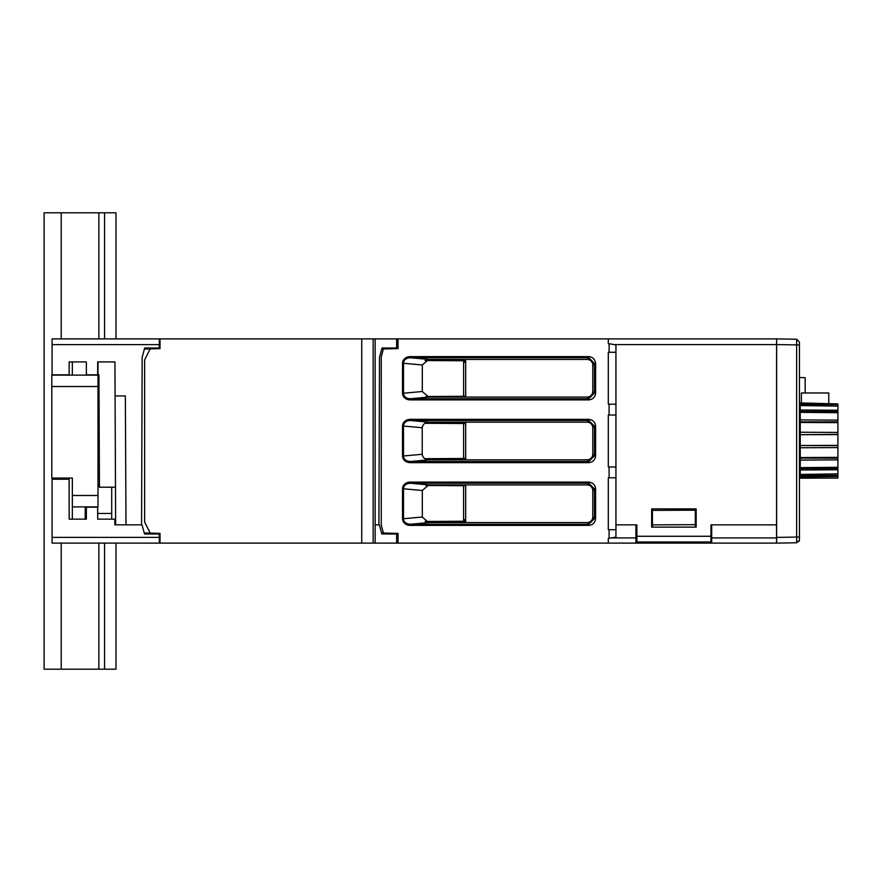<?xml version="1.0" encoding="UTF-8"?>
<svg xmlns="http://www.w3.org/2000/svg" width="882" height="882" viewBox="0 0 882 882"><rect width="100%" height="100%" fill="white"/><g stroke="black" fill="none" stroke-linecap="round" stroke-linejoin="round"><path stroke-width="1.32" d="M651.655 527.138L696.163 527.138L696.163 508.892L651.655 508.892L651.655 527.138M615.945 524.856L636.826 524.856L636.903 541.978L710.914 541.978L710.991 524.856L776.59 524.856L776.59 338.886L396.657 338.886L396.613 348.015L382.005 348.015L396.613 348.015L396.613 348.633M160.017 533.378L160.017 543.114L160.017 533.378L150.194 533.125L144.615 521.957L144.615 359.933L150.149 348.875L160.017 348.622L160.017 338.886L52.082 338.886L52.082 374.828L69.116 374.828L69.171 361.929L86.337 361.929L86.392 374.828L97.637 374.828L97.693 361.929L114.936 361.929L115.652 524.856M159.311 537.392L159.289 533.985L144.505 533.985L142.057 524.856L114.836 524.856L114.836 519.156L97.693 519.156L97.648 507.172L86.392 507.172L86.337 519.156L69.171 519.156L69.116 479.224L52.082 479.224L52.082 537.392L159.311 537.392L159.333 543.114L375.159 543.114L375.159 338.886L396.657 338.886M159.333 338.886L159.256 348.015L144.659 348.015L159.256 348.015L159.245 348.644M378.907 524.856L379.492 357.375L382.005 348.015M125.994 524.856L125.354 395.93L115.079 395.93M141.572 524.856L142.156 357.375L144.659 348.015M115.487 487.206L99.434 487.206L98.938 374.828L98.001 374.828M144.505 533.985L159.289 533.985L159.289 533.356M696.163 510.193L695.292 510.193L695.369 527.138L695.292 510.193L652.393 510.38L652.459 524.867L695.358 524.68M652.448 527.138L652.459 524.867M652.515 510.005L651.655 509.994M375.159 543.114L398.025 543.114L398.025 533.412L398.025 543.114L776.59 543.114L776.568 537.921L776.59 543.114M635.911 543.114L635.911 524.856M159.333 543.114L52.082 543.114L52.082 537.392M711.697 524.856L711.697 543.114M776.513 524.856L776.568 537.921L711.697 537.921M396.613 533.367L396.613 533.985L381.818 533.985L379.37 524.856L375.159 524.856M611.27 537.921L635.911 537.921M381.818 533.985L396.613 533.985L396.657 543.114M61.211 543.114L61.211 669.195L44.1 669.195L44.1 212.805L115.983 212.805L115.983 338.886M61.211 669.195L115.983 669.195L115.983 543.114M104.572 212.805L104.572 338.886M104.572 543.114L104.572 669.195M398.025 533.412L383.372 533.026L381.256 525.11L381.256 356.857L383.361 348.974L398.025 348.588L398.025 338.886L398.025 348.588M592.792 454.131L594.468 455.818L595.615 455.818C595.152 459.897 592.869 462.179 588.779 462.653L588.779 461.507L594.468 455.818L594.468 426.149L588.779 420.493L588.779 419.347C592.858 419.81 595.141 422.092 595.615 426.182L594.468 426.182L592.792 427.869L592.792 454.131A5.722 5.7 -135 0 1 587.092 459.831L428.63 459.831M428.762 459.831L410.218 461.507L410.218 462.653A7.916 6.847 -5.2 0 1 402.523 455.972L403.515 455.972C403.736 459.29 405.974 461.143 410.218 461.507L588.812 461.507L587.092 459.831M410.218 419.347L410.218 420.493C405.974 420.857 403.736 422.698 403.515 426.028L402.523 426.028A7.916 6.847 5.2 0 1 410.218 419.347L588.779 419.347M592.792 516.885L594.468 518.561L595.615 518.561C595.152 522.651 592.869 524.933 588.779 525.396L588.779 524.261L594.468 518.561L594.468 488.904L588.779 483.248L588.779 482.101C592.858 482.564 595.141 484.846 595.615 488.937L594.468 488.937L592.792 490.624L592.792 516.885A5.722 5.7 -135 0 1 587.092 522.574L465.685 522.574L465.685 484.924L587.092 484.924A5.722 5.7 135 0 1 592.792 490.624M465.685 522.574L428.751 522.574L410.218 524.261L410.218 525.396A7.916 6.847 -5.2 0 1 402.523 518.726L403.515 518.726C403.736 522.045 405.974 523.897 410.218 524.261L588.812 524.261L587.092 522.574M410.218 482.101L410.218 483.248C405.974 483.612 403.736 485.453 403.515 488.782L402.523 488.782A7.916 6.847 5.2 0 1 410.218 482.101L588.779 482.101M588.779 399.899L588.779 398.752L594.468 393.063L595.615 393.063C595.152 397.154 592.869 399.425 588.779 399.899L410.218 399.899A7.916 6.847 -5.2 0 1 402.523 393.218L403.515 393.218C403.736 396.547 405.974 398.388 410.218 398.752L410.218 399.899M592.792 391.376L594.468 393.063L594.468 363.406L588.779 357.739L588.779 356.604C592.858 357.056 595.141 359.338 595.615 363.439L594.468 363.439L592.792 365.115L592.792 391.376A5.722 5.7 -135 0 1 587.092 397.076L428.751 397.076L410.218 398.752L588.812 398.752L587.092 397.076M410.218 356.604L410.218 357.739C405.974 358.103 403.736 359.955 403.515 363.274L402.523 363.274A7.916 6.847 5.2 0 1 410.218 356.604L588.779 356.604M462.576 521.251L463.601 521.24L463.601 485.695M463.623 396.316L463.623 360.76M463.623 423.514L463.623 458.486M608.304 338.886L608.304 343.561L615.945 344.906L615.945 352.26L608.304 352.293L608.304 404.199L615.945 404.232L615.945 415.014L608.304 415.047L608.304 466.953L615.945 466.986L615.945 477.768L608.304 477.801L608.304 529.707L615.945 529.74L615.945 537.094L608.304 538.439L608.304 543.114M615.945 466.986L615.945 415.014M615.945 529.74L615.945 477.768M615.945 404.232L615.945 352.26M428.751 484.968L422.257 490.48M422.257 517.028L428.751 522.541M422.324 517.017L422.324 490.491L403.515 488.782L403.515 518.726L422.324 517.017M428.63 422.169L465.685 422.169L465.685 459.831M428.63 422.213C425.091 422.379 422.93 424.209 422.136 427.726M422.213 454.274L422.213 427.726L403.515 426.028L403.515 455.972L422.213 454.274M422.136 454.274C422.875 457.758 425.036 459.588 428.63 459.787M428.751 359.459L422.257 364.972M465.685 359.426L587.092 359.426L588.779 357.739L410.218 357.739L428.762 359.415L465.685 359.426L465.685 397.076M422.324 391.509L422.324 364.983L403.515 363.274L403.515 393.218L422.324 391.509M422.257 391.52L428.751 397.032M587.092 359.426A5.722 5.7 135 0 1 592.792 365.115M465.685 422.169L587.092 422.169A5.722 5.7 135 0 1 592.792 427.869M587.092 484.924L588.779 483.248L410.218 483.248L428.762 484.924L465.685 484.924M424.815 458.695L465.685 458.475M465.685 396.305L426.105 396.514M465.685 521.229L425.069 521.449M383.361 348.974L381.741 349.018M381.553 532.971L383.372 533.026M425.069 360.551L465.685 360.771M465.685 423.525L424.837 423.305M426.083 485.497L465.685 485.706M98.001 361.929L98.001 375.115L51.795 375.115L51.795 478.077L72.335 478.077L72.335 519.156M85.245 506.885L85.19 519.156M98.001 393.074L99.027 393.074M98.001 395.875L99.038 395.875M72.335 361.929L72.335 375.115M72.335 490.061L72.335 478.077M111.694 519.156L111.694 487.206M98.001 375.964L98.949 375.964M99.093 410.196L98.001 410.196M98.001 460.79L99.313 460.79M72.335 506.885L98.001 506.885L98.001 375.115M776.634 531.802L776.546 531.173M805.156 392.986L805.156 377.65L799.445 377.551L805.156 377.65M465.685 362.381L463.623 362.381M465.685 361.135L463.623 361.135M465.685 520.854L463.601 520.854M465.685 519.608L463.601 519.608M776.59 351.069L776.546 530.909M776.634 543.114L776.634 537.414L776.634 543.114L796.644 542.772L796.644 537.061L799.445 537.061L799.434 540.181L796.644 542.772M796.644 537.061L796.644 339.228L799.445 342.084L799.445 344.939L776.634 344.586L776.634 338.886L776.634 537.414L796.644 537.061L796.655 537.634M799.445 344.675L799.445 537.061M798.783 541.68L799.434 540.181M776.634 338.886L796.644 339.228M800.25 457.074L799.445 457.074M799.445 422.93L800.25 422.919M837.9 406.117L800.25 405.566L800.25 404.485L837.9 404.584L837.9 410.229L800.25 409.998L800.25 405.566M800.25 404.485L800.25 403.713L837.9 403.912L801.385 402.942L801.385 392.986L828.771 392.986L828.771 403.427M837.9 404.584L837.9 403.912M837.9 412.732L800.25 412.346L800.25 411.464L837.9 411.486L837.9 420.13L800.25 419.909L800.25 412.346M837.9 411.486L837.9 410.229M800.25 411.464L800.25 409.998M837.9 422.643L800.25 422.456L800.25 421.883L837.9 421.828L837.9 432.434L800.25 432.246L800.25 422.456M837.9 421.828L837.9 420.13M800.25 421.883L800.25 419.909M837.9 434.639L800.25 434.694L837.9 434.352L837.9 445.642L800.25 445.509L837.9 445.366M837.9 434.352L837.9 432.434M800.25 434.495L800.25 432.246M800.25 457.549L800.25 458.111L837.9 458.177L837.9 457.361L800.25 457.549L800.25 447.758L837.9 447.571L837.9 445.642M800.25 447.758L800.25 445.509M800.25 467.658L800.25 468.54L837.9 468.518L837.9 467.262L800.25 467.658L800.25 460.095L837.9 459.875L837.9 458.177M800.25 460.095L800.25 458.111M800.25 474.439L800.25 475.508L837.9 475.42L837.9 473.888L800.25 474.439L800.25 470.007L837.9 469.775L837.9 468.518M800.25 470.007L800.25 468.54M800.25 477.063L800.25 478.209L837.9 478.044L837.9 476.412L800.25 477.063L800.25 476.291L837.9 476.082L837.9 475.42M800.25 476.291L800.25 475.508M837.9 478.044L800.25 478.209M800.25 467.019L799.445 467.019M799.445 412.985L800.25 412.974M800.25 445.311L800.25 434.694M800.25 403.713L800.25 402.92L801.385 402.942M837.9 457.361L837.9 447.571M837.9 467.262L837.9 459.875M837.9 473.888L837.9 469.775M160.017 348.622L160.017 338.886L375.159 338.886M144.229 532.971L150.194 533.125M150.149 348.875L144.394 349.029M710.936 536.267L636.881 536.267M776.59 344.586L614.159 344.586M159.278 344.608L52.082 344.608M98.861 669.195L98.861 543.114M98.861 338.886L98.861 212.805M61.211 212.805L61.211 338.886M61.211 478.077L61.211 479.224M588.779 462.653L410.218 462.653M595.615 426.182L595.615 455.818M402.523 455.972L402.523 426.028M428.762 422.169L410.218 420.493L588.779 420.493L587.092 422.169M588.779 525.396L410.218 525.396M595.615 488.937L595.615 518.561M402.523 518.726L402.523 488.782M402.523 393.218L402.523 363.274M595.615 363.439L595.615 393.063M609.098 404.199L609.098 415.047M609.098 466.953L609.098 477.801M609.098 529.707L609.098 538.307M609.098 343.693L609.098 352.293M111.694 513.456L97.67 513.456M98.001 386.514L51.795 386.514M98.001 495.486L72.335 495.486M373.152 543.114L373.152 338.886M361.741 338.886L361.741 543.114M98.001 485.762L99.423 485.762M799.445 470.293L800.25 470.293M799.445 409.711L800.25 409.711"/></g></svg>
